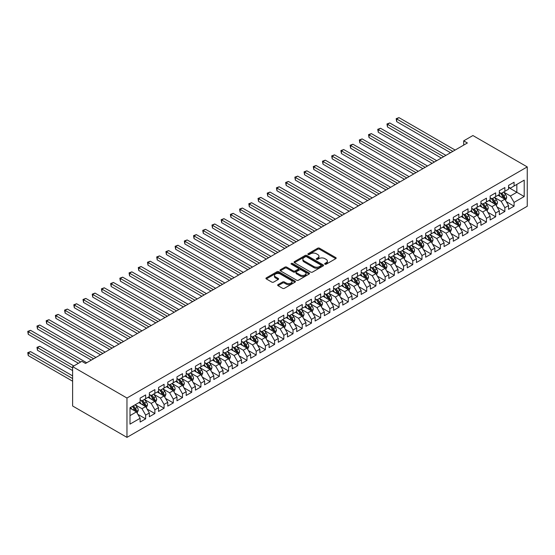 <?xml version="1.0" encoding="UTF-8"?>
<svg xmlns="http://www.w3.org/2000/svg" width="555" height="555" viewBox="0 0 555 555"><rect width="100%" height="100%" fill="white"/><g stroke="black" fill="none" stroke-linecap="round" stroke-linejoin="round"><path stroke-width="0.83" d="M324.925 264.187A0.895 0.513 0 0 0 326.187 264.187L335.796 258.644A1.276 0.735 0 0 0 336.17 258.117A1.276 0.735 0 0 0 335.796 257.596L319.52 248.203A1.276 0.735 0 0 0 317.71 248.203L308.108 253.746A0.895 0.513 0 0 0 307.845 254.114A0.895 0.513 0 0 0 308.108 254.481A0.895 0.513 0 0 0 309.371 254.481L310.613 253.76A4.093 2.359 0 0 1 316.399 253.76L317.758 254.544A4.093 2.359 0 0 1 318.958 256.216A4.093 2.359 0 0 1 317.758 257.881L316.517 258.602A0.895 0.513 0 0 0 316.253 258.97A0.895 0.513 0 0 0 316.517 259.331A0.895 0.513 0 0 0 317.779 259.331L319.021 258.616A4.093 2.359 0 0 1 324.807 258.616L326.167 259.4A4.093 2.359 0 0 1 327.367 261.065A4.093 2.359 0 0 1 326.167 262.737L324.925 263.458A0.895 0.513 0 0 0 324.661 263.819A0.895 0.513 0 0 0 324.925 264.187L324.925 263.458M278.027 284.632A1.276 0.735 0 0 0 277.653 285.159A1.276 0.735 0 0 0 278.027 285.679L282.592 288.316A1.276 0.735 0 0 0 284.396 288.316L295.066 282.155A1.276 0.735 0 0 0 295.44 281.635A1.276 0.735 0 0 0 295.066 281.114L278.79 271.714A1.276 0.735 0 0 0 276.987 271.714L266.317 277.875A1.276 0.735 0 0 0 265.942 278.395A1.276 0.735 0 0 0 266.317 278.922L271.832 282.1A1.276 0.735 0 0 0 273.643 282.1L278.208 279.47A1.276 0.735 0 0 0 278.582 278.943A1.276 0.735 0 0 0 278.208 278.423L275.467 276.841A3.42 1.977 0 0 1 274.468 275.447A3.42 1.977 0 0 1 276.577 273.622A3.42 1.977 0 0 1 280.31 274.052L291.021 280.233A3.42 1.977 0 0 1 292.02 281.635A3.42 1.977 0 0 1 289.911 283.459A3.42 1.977 0 0 1 286.186 283.029L284.396 281.995A1.276 0.735 0 0 0 282.592 281.995L278.027 284.632L278.027 285.679M72.622 366.64L126.963 398.018L126.963 437.368L72.622 405.989L72.622 366.64L81.835 361.326L85.519 363.449L467.379 142.982L463.696 140.859L463.696 145.112M463.696 140.859L472.909 135.538L527.25 166.909L126.963 398.018M310.703 272.082A1.276 0.735 0 0 0 312.514 272.082L323.183 265.921A1.276 0.735 0 0 0 323.558 265.401A1.276 0.735 0 0 0 323.183 264.881L306.908 255.48A1.276 0.735 0 0 0 305.104 255.48L294.434 261.641A1.276 0.735 0 0 0 294.06 262.161A1.276 0.735 0 0 0 294.434 262.688L310.703 272.082M291.673 264.381A0.895 0.513 0 0 1 292.582 264.506L292.582 263.445L309.121 272.998A1.276 0.735 0 0 1 309.496 273.518A1.276 0.735 0 0 1 309.121 274.038L298.458 280.199A1.276 0.735 0 0 1 296.647 280.199L280.372 270.805L284.944 268.183L284.944 267.122L280.372 269.758A1.276 0.735 0 0 0 279.998 270.278A1.276 0.735 0 0 0 280.372 270.805L280.372 269.758M284.944 268.183A1.276 0.735 0 0 1 286.748 268.183L286.748 267.122A1.276 0.735 0 0 0 284.944 267.122M286.748 267.122L293.345 270.93A1.276 0.735 0 0 0 295.156 270.93L298.188 269.182A1.276 0.735 0 0 0 298.562 268.662A1.276 0.735 0 0 0 298.188 268.141L291.313 264.173A0.895 0.513 0 0 1 291.049 263.805A0.895 0.513 0 0 1 291.604 263.334A0.895 0.513 0 0 1 292.582 263.445M126.963 437.368L527.25 206.266L527.25 166.909M508.553 187.493L516.844 192.28L516.844 184.406L524.211 180.153L514.076 186.001L514.076 182.227L508.553 185.419L508.553 189.193L504.87 191.322L504.87 187.541L499.34 190.733L499.34 194.514L495.657 196.636L495.657 192.862L490.134 196.054L490.134 199.828L486.451 201.958L486.451 198.177L480.921 201.368L480.921 205.149L477.238 207.272L477.238 203.498L471.708 206.689L471.708 210.463L468.025 212.593L468.025 208.812L462.502 212.003L462.502 215.784L458.818 217.907L458.818 214.133L453.289 217.324L453.289 221.098L449.606 223.228L449.606 219.447L444.083 222.638L444.083 226.419L440.392 228.542L440.392 224.768L434.87 227.959L434.87 231.733L431.186 233.863L431.186 230.082L425.657 233.273L425.657 237.054L421.973 239.177L421.973 235.403L416.451 238.595L416.451 242.369L412.767 244.498L412.767 240.717L407.238 243.909L407.238 247.69L403.554 249.812L403.554 246.038L398.025 249.23L398.025 253.004L394.341 255.133L394.341 251.353L388.819 254.544L388.819 258.325L385.135 260.448L385.135 256.674L379.606 259.865L379.606 263.639L375.922 265.769L375.922 261.988L370.393 265.179L370.393 268.96L366.709 271.083L366.709 267.309L361.187 270.5L361.187 274.274L357.503 276.404L357.503 272.623L351.974 275.814L351.974 279.595L348.29 281.718L348.29 277.944L342.768 281.135L342.768 284.909L339.084 287.039L339.084 283.258L333.555 286.449L333.555 290.23L329.871 292.353L329.871 288.579L324.342 291.77L324.342 295.544L320.658 297.674L320.658 293.893L315.136 297.085L315.136 300.865L311.452 302.988L311.452 299.214L305.923 302.406L305.923 306.18L302.239 308.309L302.239 304.528L296.71 307.72L296.71 311.501L293.026 313.624L293.026 309.85L287.504 313.041L287.504 316.815L283.82 318.945L283.82 315.164L278.291 318.355L278.291 322.136L274.607 324.259L274.607 320.485L269.085 323.676L269.085 327.45L265.394 329.58L265.394 325.799L259.872 328.99L259.872 332.771L256.188 334.894L256.188 331.12L250.659 334.311L250.659 338.085L246.975 340.215L246.975 336.434L241.453 339.625L241.453 343.406L237.769 345.529L237.769 341.755L232.24 344.946L232.24 348.72L228.556 350.85L228.556 347.069L223.027 350.26L223.027 354.041L219.343 356.164L219.343 352.39L213.821 355.582L213.821 359.356L210.137 361.485L210.137 357.704L204.608 360.896L204.608 364.677L200.924 366.8L200.924 363.025L195.402 366.217L195.402 369.991L191.711 372.121L191.711 368.34L186.189 371.531L186.189 375.312L182.505 377.435L182.505 373.661L176.976 376.852L176.976 380.626L173.292 382.756L173.292 378.975L167.77 382.166L167.77 385.947L164.086 388.07L164.086 384.296L158.557 387.487L158.557 391.261L154.873 393.391L154.873 389.61L149.344 392.801L149.344 396.582L145.66 398.705L145.66 394.931L140.137 398.122L140.137 401.896L130.002 407.745L130.002 424.124L140.137 418.276L136.454 411.893L130.002 408.175M524.211 180.153L524.211 196.532L514.076 202.381L510.392 195.998L503.718 192.148M506.299 201.666L514.076 206.155L514.076 202.381M514.076 206.155L508.553 209.346L508.553 205.572L504.87 207.702L501.186 201.319L494.505 197.462M497.086 206.98L504.87 211.476L504.87 207.702M504.87 211.476L499.34 214.667L499.34 210.886L495.657 213.016L491.973 206.633L485.299 202.783M487.873 212.301L495.657 216.79L495.657 213.016M495.657 216.79L490.134 219.981L490.134 216.207L486.451 218.337L482.767 211.954L476.086 208.097M478.667 217.615L486.451 222.111L486.451 218.337M486.451 222.111L480.921 225.302L480.921 221.521L477.238 223.651L473.554 217.269L466.873 213.418M469.454 222.937L477.238 227.425L477.238 223.651M477.238 227.425L471.708 230.616L471.708 226.842L468.025 228.972L464.341 222.59L457.667 218.732M460.248 228.251L468.025 232.746L468.025 228.972M468.025 232.746L462.502 235.937L462.502 232.156L458.818 234.286L455.135 227.904L448.454 224.053M451.035 233.572L458.818 238.06L458.818 234.286M458.818 238.06L453.289 241.252L453.289 237.478L449.606 239.607L445.922 233.225L439.241 229.368M441.822 238.886L449.606 243.381L449.606 239.607M449.606 243.381L444.083 246.573L444.083 242.792L440.392 244.922L436.709 238.539L430.035 234.689M432.616 244.207L440.392 248.696L440.392 244.922M440.392 248.696L434.87 251.887L434.87 248.113L431.186 250.243L427.503 243.86L420.822 240.003M423.403 249.521L431.186 254.017L431.186 250.243M431.186 254.017L425.657 257.208L425.657 253.427L421.973 255.557L418.29 249.174L411.616 245.324M414.19 254.842L421.973 259.331L421.973 255.557M421.973 259.331L416.451 262.522L416.451 258.748L412.767 260.878L409.084 254.495L402.403 250.638M404.983 260.156L412.767 264.652L412.767 260.878M412.767 264.652L407.238 267.843L407.238 264.062L403.554 266.192L399.871 259.809L393.19 255.959M395.771 265.477L403.554 269.966L403.554 266.192M403.554 269.966L398.025 273.157L398.025 269.383L394.341 271.513L390.658 265.13L383.984 261.273M386.558 270.791L394.341 275.287L394.341 271.513M394.341 275.287L388.819 278.478L388.819 274.697L385.135 276.827L381.452 270.445L374.771 266.594M377.351 276.113L385.135 280.601L385.135 276.827M385.135 280.601L379.606 283.792L379.606 280.018L375.922 282.148L372.238 275.766L365.558 271.908M368.138 281.427L375.922 285.922L375.922 282.148M375.922 285.922L370.393 289.113L370.393 285.332L366.709 287.462L363.025 281.08L356.352 277.229M358.932 286.748L366.709 291.236L366.709 287.462M366.709 291.236L361.187 294.427L361.187 290.653L357.503 292.783L353.819 286.401L347.139 282.544M349.719 292.062L357.503 296.557L357.503 292.783M357.503 296.557L351.974 299.749L351.974 295.968L348.29 298.097L344.606 291.715L337.933 287.865M340.506 297.383L348.29 301.871L348.29 298.097M348.29 301.871L342.768 305.063L342.768 301.289L339.084 303.418L335.393 297.036L328.72 293.179M331.3 302.697L339.084 307.192L339.084 303.418M339.084 307.192L333.555 310.384L333.555 306.603L329.871 308.733L326.187 302.35L319.507 298.5M322.087 308.018L329.871 312.507L329.871 308.733M329.871 312.507L324.342 315.698L324.342 311.924L320.658 314.054L316.974 307.671L310.3 303.814M312.874 313.332L320.658 317.828L320.658 314.054M320.658 317.828L315.136 321.019L315.136 317.238L311.452 319.368L307.768 312.985L301.087 309.135M303.668 318.653L311.452 323.142L311.452 319.368M311.452 323.142L305.923 326.333L305.923 322.559L302.239 324.689L298.555 318.306L291.875 314.449M294.455 323.967L302.239 328.463L302.239 324.689M302.239 328.463L296.71 331.654L296.71 327.873L293.026 330.003L289.342 323.62L282.668 319.77M285.249 329.288L293.026 333.777L293.026 330.003M293.026 333.777L287.504 336.968L287.504 333.194L283.82 335.324L280.136 328.942L273.455 325.084M276.036 334.603L283.82 339.098L283.82 335.324M283.82 339.098L278.291 342.289L278.291 338.508L274.607 340.638L270.923 334.256L264.249 330.405M266.823 339.924L274.607 344.412L274.607 340.638M274.607 344.412L269.085 347.603L269.085 343.829L265.394 345.959L261.71 339.577L255.036 335.719M257.617 345.238L265.394 349.733L265.394 345.959M265.394 349.733L259.872 352.925L259.872 349.144L256.188 351.273L252.504 344.891L245.823 341.041M248.404 350.559L256.188 355.047L256.188 351.273M256.188 355.047L250.659 358.239L250.659 354.465L246.975 356.594L243.291 350.212L236.617 346.355M239.191 355.873L246.975 360.368L246.975 356.594M246.975 360.368L241.453 363.56L241.453 359.779L237.769 361.909L234.085 355.526L227.404 351.676M229.985 361.194L237.769 365.683L237.769 361.909M237.769 365.683L232.24 368.874L232.24 365.1L228.556 367.23L224.872 360.847L218.191 356.99M220.772 366.508L228.556 371.004L228.556 367.23M228.556 371.004L223.027 374.195L223.027 370.414L219.343 372.544L215.659 366.161L208.985 362.311M211.566 371.829L219.343 376.318L219.343 372.544M219.343 376.318L213.821 379.509L213.821 375.735L210.137 377.865L206.453 371.482L199.772 367.625M202.353 377.143L210.137 381.639L210.137 377.865M210.137 381.639L204.608 384.83L204.608 381.049L200.924 383.179L197.24 376.796L190.559 372.946M193.14 382.464L200.924 386.953L200.924 383.179M200.924 386.953L195.402 390.144L195.402 386.37L191.711 388.5L188.027 382.117L181.353 378.26M183.934 387.779L191.711 392.274L191.711 388.5M191.711 392.274L186.189 395.465L186.189 391.684L182.505 393.814L178.821 387.432L172.14 383.581M174.721 393.1L182.505 397.588L182.505 393.814M182.505 397.588L176.976 400.779L176.976 397.005L173.292 399.135L169.608 392.753L162.934 388.895M165.508 398.414L173.292 402.909L173.292 399.135M173.292 402.909L167.77 406.1L167.77 402.319L164.086 404.449L160.402 398.067L153.721 394.216M156.302 403.735L164.086 408.223L164.086 404.449M164.086 408.223L158.557 411.415L158.557 407.641L154.873 409.77L151.189 403.388L144.508 399.531M147.089 409.049L154.873 413.544L154.873 409.77M154.873 413.544L149.344 416.736L149.344 412.955L145.66 415.085L141.976 408.702L135.302 404.852M137.876 414.37L145.66 418.858L145.66 415.085M145.66 418.858L140.137 422.05L140.137 418.276M140.137 399.767L141.976 400.835L145.66 398.705M130.002 415.619L136.454 411.893M149.344 394.452L151.189 395.514L154.873 393.391M141.976 408.702L145.66 406.579L138.847 402.639M149.344 412.955L145.66 406.579M158.557 389.131L160.402 390.2L164.086 388.07M151.189 403.388L154.873 401.258L148.053 397.325M158.557 407.641L154.873 401.258M167.77 383.817L169.608 384.879L173.292 382.756M160.402 398.067L164.086 395.944L157.266 392.003M167.77 402.319L164.086 395.944M176.976 378.496L178.821 379.565L182.505 377.435M169.608 392.753L173.292 390.623L166.479 386.689M176.976 397.005L173.292 390.623M186.189 373.182L188.027 374.243L191.711 372.121M178.821 387.432L182.505 385.309L175.685 381.368M186.189 391.684L182.505 385.309M195.402 367.861L197.24 368.929L200.924 366.8M188.027 382.117L191.711 379.988L184.898 376.054M195.402 386.37L191.711 379.988M204.608 362.547L206.453 363.608L210.137 361.485M197.24 376.796L200.924 374.674L194.111 370.733M204.608 381.049L200.924 374.674M213.821 357.226L215.659 358.294L219.343 356.164M206.453 371.482L210.137 369.352L203.317 365.419M213.821 375.735L210.137 369.352M223.027 351.912L224.872 352.973L228.556 350.85M215.659 366.161L219.343 364.038L212.53 360.098M223.027 370.414L219.343 364.038M232.24 346.591L234.085 347.659L237.769 345.529M224.872 360.847L228.556 358.717L221.743 354.784M232.24 365.1L228.556 358.717M241.453 341.276L243.291 342.338L246.975 340.215M234.085 355.526L237.769 353.403L230.949 349.463M241.453 359.779L237.769 353.403M250.659 335.955L252.504 337.024L256.188 334.894M243.291 350.212L246.975 348.082L240.162 344.149M250.659 354.465L246.975 348.082M259.872 330.641L261.71 331.703L265.394 329.58M252.504 344.891L256.188 342.768L249.368 338.827M259.872 349.144L256.188 342.768M269.085 325.327L270.923 326.389L274.607 324.259M261.71 339.577L265.394 337.447L258.581 333.513M269.085 343.829L265.394 337.447M278.291 320.006L280.136 321.067L283.82 318.945M270.923 334.256L274.607 332.133L267.794 328.192M278.291 338.508L274.607 332.133M287.504 314.692L289.342 315.753L293.026 313.624M280.136 328.942L283.82 326.812L277 322.878M287.504 333.194L283.82 326.812M296.71 309.371L298.555 310.432L302.239 308.309M289.342 323.62L293.026 321.498L286.214 317.557M296.71 327.873L293.026 321.498M305.923 304.057L307.768 305.118L311.452 302.988M298.555 318.306L302.239 316.177L295.426 312.243M305.923 322.559L302.239 316.177M315.136 298.736L316.974 299.797L320.658 297.674M307.768 312.985L311.452 310.862L304.633 306.922M315.136 317.238L311.452 310.862M324.342 293.422L326.187 294.483L329.871 292.353M316.974 307.671L320.658 305.541L313.846 301.608M324.342 311.924L320.658 305.541M333.555 288.1L335.393 289.162L339.084 287.039M326.187 302.35L329.871 300.227L323.052 296.287M333.555 306.603L329.871 300.227M342.768 282.786L344.606 283.848L348.29 281.718M335.393 297.036L339.084 294.906L332.265 290.973M342.768 301.289L339.084 294.906M351.974 277.465L353.819 278.527L357.503 276.404M344.606 291.715L348.29 289.592L341.478 285.652M351.974 295.968L348.29 289.592M361.187 272.151L363.025 273.213L366.709 271.083M353.819 286.401L357.503 284.271L350.684 280.337M361.187 290.653L357.503 284.271M370.393 266.83L372.238 267.892L375.922 265.769M363.025 281.08L366.709 278.957L359.897 275.016M370.393 285.332L366.709 278.957M379.606 261.516L381.452 262.577L385.135 260.448M372.238 275.766L375.922 273.636L369.11 269.702M379.606 280.018L375.922 273.636M388.819 256.195L390.658 257.256L394.341 255.133M381.452 270.445L385.135 268.322L378.316 264.381M388.819 274.697L385.135 268.322M398.025 250.881L399.871 251.942L403.554 249.812M390.658 265.13L394.341 263.001L387.529 259.067M398.025 269.383L394.341 263.001M407.238 245.56L409.084 246.621L412.767 244.498M399.871 259.809L403.554 257.686L396.735 253.746M407.238 264.062L403.554 257.686M416.451 240.246L418.29 241.307L421.973 239.177M409.084 254.495L412.767 252.365L405.948 248.432M416.451 258.748L412.767 252.365M425.657 234.925L427.503 235.986L431.186 233.863M418.29 249.174L421.973 247.051L415.161 243.111M425.657 253.427L421.973 247.051M434.87 229.61L436.709 230.672L440.392 228.542M427.503 243.86L431.186 241.73L424.367 237.797M434.87 248.113L431.186 241.73M444.083 224.289L445.922 225.351L449.606 223.228M436.709 238.539L440.392 236.416L433.58 232.476M444.083 242.792L440.392 236.416M453.289 218.975L455.135 220.037L458.818 217.907M445.922 233.225L449.606 231.095L442.793 227.161M453.289 237.478L449.606 231.095M462.502 213.654L464.341 214.716L468.025 212.593M455.135 227.904L458.818 225.781L451.999 221.84M462.502 232.156L458.818 225.781M471.708 208.34L473.554 209.401L477.238 207.272M464.341 222.59L468.025 220.46L461.212 216.526M471.708 226.842L468.025 220.46M480.921 203.019L482.767 204.08L486.451 201.958M473.554 217.269L477.238 215.146L470.425 211.205M480.921 221.521L477.238 215.146M490.134 197.705L491.973 198.766L495.657 196.636M482.767 211.954L486.451 209.825L479.631 205.891M490.134 216.207L486.451 209.825M499.34 192.384L501.186 193.445L504.87 191.322M491.973 206.633L495.657 204.511L488.844 200.57M499.34 210.886L495.657 204.511M508.553 187.07L510.392 188.131L514.076 186.001M501.186 201.319L504.87 199.19L498.05 195.256M508.553 205.572L504.87 199.19M510.392 195.998L516.844 192.28L524.211 196.532M325.279 264.312L326.167 263.798A4.093 2.359 0 0 0 327.367 262.133L327.367 261.065M318.958 256.216L318.958 257.277A4.093 2.359 0 0 1 317.758 258.949L316.87 259.456M335.775 258.651L319.52 249.264A1.276 0.735 0 0 0 317.71 249.264L308.462 254.606M323.163 265.935L306.908 256.549A1.276 0.735 0 0 0 305.104 256.549L294.448 262.695M320.922 265.769A0.895 0.513 0 0 0 321.185 265.401A0.895 0.513 0 0 0 320.922 265.033L306.637 256.785A0.895 0.513 0 0 0 305.375 256.785L304.064 257.548A4.093 2.359 0 0 0 302.863 259.213A4.093 2.359 0 0 0 304.064 260.885L313.825 266.525A4.093 2.359 0 0 0 319.611 266.525L320.922 265.769L320.922 266.83A0.895 0.513 0 0 0 321.185 266.462L321.185 265.401M302.863 259.213L302.863 260.281A4.093 2.359 0 0 0 304.064 261.946L304.064 260.885M320.922 266.83L319.611 267.586A4.093 2.359 0 0 1 313.825 267.586L304.064 261.946M286.748 268.183L293.345 271.999A1.276 0.735 0 0 0 295.156 271.999L298.188 270.25A1.276 0.735 0 0 0 298.562 269.723L298.562 268.662M292.582 264.506L309.107 274.045M300.2 274.885A3.42 1.977 0 0 0 303.925 275.315A3.42 1.977 0 0 0 306.034 273.49A3.42 1.977 0 0 0 305.035 272.096L301.261 269.917A1.276 0.735 0 0 0 299.45 269.917L296.425 271.666A1.276 0.735 0 0 0 296.051 272.186A1.276 0.735 0 0 0 296.425 272.706L300.2 274.885L300.2 275.953A3.42 1.977 0 0 0 303.925 276.376A3.42 1.977 0 0 0 306.034 274.552L306.034 273.49M296.051 272.186L296.051 273.247A1.276 0.735 0 0 0 296.425 273.768L296.425 272.706M300.2 275.953L296.425 273.768M292.02 281.635L292.02 282.696A3.42 1.977 0 0 1 289.911 284.521A3.42 1.977 0 0 1 286.186 284.091L284.396 283.064A1.276 0.735 0 0 0 282.592 283.064L278.041 285.686M274.468 275.447L274.468 276.508A3.42 1.977 0 0 0 275.467 277.909L275.467 276.841M278.208 278.423L278.208 279.47L275.467 277.909M295.066 281.114L295.066 282.155L278.79 272.782A1.276 0.735 0 0 0 276.987 272.782L266.331 278.929L266.317 277.875M505.55 200.369L506.694 197.587A3.455 1.991 -120 0 0 505.591 194.645L503.635 192.03M500.513 196.678L499.028 194.694M396.672 142.892L432.109 163.35L378.253 132.256L378.253 129.599L380.557 128.267L436.709 160.693M500.159 192.856L502.733 196.297A3.455 1.991 60 0 1 503.725 198.371C504.245 199.065 504.613 198.85 504.828 197.733A3.455 1.991 -120 0 0 503.843 195.658L501.887 193.043M500.77 193.209L503.184 196.435A1.755 1.013 60 0 1 503.503 196.97L504.828 197.733M452.831 151.383L396.672 118.964L398.976 117.632L455.135 150.058M450.528 152.715L396.672 121.621L396.672 118.964L396.166 118.673L398.976 117.632M396.672 121.621L396.166 118.673M496.337 205.69L497.481 202.901A3.455 1.991 -120 0 0 496.378 199.96L494.422 197.351M491.307 201.992L489.815 200.008M387.466 148.213L422.896 168.665L369.04 137.578L369.04 134.914L371.344 133.589L427.503 166.007M490.946 198.177L493.527 201.611A3.455 1.991 60 0 1 494.512 203.685C495.032 204.379 495.4 204.171 495.615 203.047A3.455 1.991 -120 0 0 494.63 200.972L492.673 198.364M491.557 198.524L493.971 201.749A1.755 1.013 60 0 1 494.29 202.284L495.615 203.047M487.13 211.004L488.268 208.222A3.455 1.991 -120 0 0 487.172 205.281L485.216 202.665M482.094 207.313L480.609 205.329M378.253 153.527L413.683 173.986L359.834 142.892L359.834 140.235L362.137 138.903L418.29 171.328M481.74 203.491L484.314 206.932A3.455 1.991 60 0 1 485.299 209.006C485.819 209.7 486.187 209.485 486.409 208.368A3.455 1.991 -120 0 0 485.417 206.293L483.46 203.678M482.344 203.845L484.765 207.071A1.755 1.013 60 0 1 485.084 207.605L486.409 208.368M443.618 156.704L387.466 124.278L389.763 122.953L445.922 155.372M441.315 158.029L387.466 126.942L387.466 124.278L386.96 123.987L389.763 122.953M387.466 126.942L386.96 123.987M434.405 162.018L377.747 129.308L380.557 128.267M378.253 132.256L377.747 129.308M477.917 216.325L479.062 213.536A3.455 1.991 -120 0 0 477.959 210.595L476.003 207.986M472.888 212.627L471.396 210.643M369.04 158.848L404.477 179.3L350.621 148.213L350.621 145.549L352.925 144.224L409.084 176.643M472.527 208.812L475.101 212.246A3.455 1.991 60 0 1 476.093 214.32C476.613 215.014 476.981 214.806 477.196 213.682A3.455 1.991 -120 0 0 476.211 211.608L474.254 208.999M473.137 209.159L475.552 212.385A1.755 1.013 60 0 1 475.871 212.919L477.196 213.682M468.711 221.639L469.849 218.857A3.455 1.991 -120 0 0 468.746 215.916L466.79 213.3M463.675 217.949L462.19 215.964M359.834 164.162L395.264 184.621L341.408 153.527L341.408 150.87L343.712 149.538L399.871 181.964M463.321 214.126L465.895 217.567A3.455 1.991 60 0 1 466.88 219.641C467.4 220.335 467.768 220.12 467.99 219.003A3.455 1.991 -120 0 0 466.998 216.929L465.041 214.313M463.925 214.48L466.339 217.706A1.755 1.013 60 0 1 466.665 218.24L467.99 219.003M425.199 167.339L368.534 134.622L371.344 133.589M369.04 137.578L368.534 134.622M415.986 172.654L359.328 139.943L362.137 138.903M359.834 142.892L359.328 139.943M459.498 226.96L460.643 224.171A3.455 1.991 -120 0 0 459.54 221.23L457.584 218.621M454.462 223.263L452.977 221.278M350.621 169.483L386.051 189.935L332.202 158.848L332.202 156.184L334.505 154.859L390.658 187.278M454.108 219.447L456.682 222.881A3.455 1.991 60 0 1 457.674 224.955C458.187 225.649 458.555 225.441 458.777 224.317A3.455 1.991 -120 0 0 457.792 222.243L455.828 219.634M454.712 219.794L457.133 223.02A1.755 1.013 60 0 1 457.452 223.554L458.777 224.317M406.78 177.975L350.115 145.257L352.925 144.224M350.621 148.213L350.115 145.257M450.285 232.274L451.43 229.493A3.455 1.991 -120 0 0 450.327 226.551L448.371 223.936M445.256 228.584L443.764 226.6M341.408 174.797L376.845 195.256L322.989 164.162L322.989 161.505L325.292 160.173L381.452 192.599M444.895 224.761L447.476 228.202A3.455 1.991 60 0 1 448.461 230.276C448.981 230.97 449.349 230.755 449.564 229.638A3.455 1.991 -120 0 0 448.579 227.564L446.622 224.948M445.505 225.115L447.92 228.341A1.755 1.013 60 0 1 448.239 228.875L449.564 229.638M397.567 183.289L340.902 150.578L343.712 149.538M341.408 153.527L340.902 150.578M441.079 237.596L442.217 234.807A3.455 1.991 -120 0 0 441.114 231.865L439.158 229.257M436.043 233.898L434.558 231.914M332.202 180.118L367.632 200.57L313.783 169.483L313.783 166.819L316.079 165.494L372.238 197.913M435.689 230.082L438.263 233.516A3.455 1.991 60 0 1 439.248 235.591C439.768 236.284 440.136 236.076 440.358 234.952A3.455 1.991 -120 0 0 439.366 232.878L437.409 230.269M436.292 230.429L438.714 233.655A1.755 1.013 60 0 1 439.033 234.189L440.358 234.952M388.354 188.61L331.696 155.893L334.505 154.859M332.202 158.848L331.696 155.893M431.866 242.91L433.011 240.128A3.455 1.991 -120 0 0 431.908 237.186L429.952 234.571M426.83 239.219L425.345 237.235M322.989 185.432L358.419 205.891L304.57 174.797L304.57 172.14L306.873 170.808L363.025 203.234M426.476 235.396L429.05 238.837A3.455 1.991 60 0 1 430.042 240.912C430.555 241.605 430.93 241.39 431.145 240.273A3.455 1.991 -120 0 0 430.16 238.199L428.203 235.584M427.086 235.75L429.501 238.976A1.755 1.013 60 0 1 429.82 239.51L431.145 240.273M379.148 193.924L322.483 161.214L325.292 160.173M322.989 164.162L322.483 161.214M422.653 248.231L423.798 245.442A3.455 1.991 -120 0 0 422.695 242.5L420.739 239.892M417.624 244.533L416.132 242.549M313.783 190.753L349.213 211.205L295.357 180.118L295.357 177.454L297.66 176.129L353.819 208.548M417.263 240.717L419.844 244.151A3.455 1.991 60 0 1 420.829 246.226C421.349 246.919 421.717 246.711 421.932 245.588A3.455 1.991 -120 0 0 420.947 243.513L418.99 240.905M417.873 241.064L420.288 244.29A1.755 1.013 60 0 1 420.607 244.824L421.932 245.588M369.935 199.245L313.277 166.528L316.079 165.494M313.783 169.483L313.277 166.528M413.447 253.545L414.585 250.763A3.455 1.991 -120 0 0 413.489 247.821L411.533 245.206M408.411 249.854L406.926 247.87M304.57 196.068L340 216.526L286.151 185.432L286.151 182.775L288.454 181.443L344.606 213.869M408.057 246.031L410.631 249.472A3.455 1.991 60 0 1 411.616 251.547C412.136 252.241 412.504 252.025 412.726 250.909A3.455 1.991 -120 0 0 411.734 248.834L409.777 246.219M408.66 246.385L411.082 249.611A1.755 1.013 60 0 1 411.401 250.145L412.726 250.909M360.722 204.559L304.064 171.849L306.873 170.808M304.57 174.797L304.064 171.849M404.234 258.866L405.379 256.077A3.455 1.991 -120 0 0 404.276 253.135L402.319 250.527M399.205 255.168L397.713 253.184M295.357 201.389L330.794 221.84L276.938 190.753L276.938 188.089L279.241 186.764L335.393 219.183M398.844 251.353L401.418 254.787A3.455 1.991 60 0 1 402.41 256.861C402.93 257.555 403.298 257.347 403.513 256.223A3.455 1.991 -120 0 0 402.528 254.148L400.571 251.54M399.454 251.699L401.869 254.925A1.755 1.013 60 0 1 402.188 255.46L403.513 256.223M351.516 209.88L294.851 177.163L297.66 176.129M295.357 180.118L294.851 177.163M395.028 264.18L396.166 261.398A3.455 1.991 -120 0 0 395.063 258.457L393.106 255.841M389.992 260.489L388.5 258.505M286.151 206.703L321.581 227.161L267.725 196.068L267.725 193.411L270.028 192.079L326.187 224.504M389.638 256.667L392.212 260.108A3.455 1.991 60 0 1 393.197 262.182C393.717 262.876 394.085 262.661 394.307 261.544A3.455 1.991 -120 0 0 393.315 259.469L391.358 256.854M390.241 257.021L392.656 260.246A1.755 1.013 60 0 1 392.975 260.781L394.307 261.544M342.303 215.194L285.645 182.484L288.454 181.443M286.151 185.432L285.645 182.484M385.815 269.501L386.953 266.712A3.455 1.991 -120 0 0 385.857 263.771L383.9 261.162M380.779 265.803L379.294 263.819M276.938 212.024L312.368 232.476L258.519 201.389L258.519 198.725L260.822 197.4L316.974 229.819M380.425 261.988L382.999 265.422A3.455 1.991 60 0 1 383.991 267.496C384.504 268.19 384.872 267.982 385.094 266.858A3.455 1.991 -120 0 0 384.102 264.784L382.145 262.175M381.028 262.335L383.45 265.561A1.755 1.013 60 0 1 383.769 266.095L385.094 266.858M333.097 220.515L276.432 187.798L279.241 186.764M276.938 190.753L276.432 187.798M376.602 274.815L377.747 272.033A3.455 1.991 -120 0 0 376.644 269.092L374.687 266.476M371.572 271.124L370.081 269.14M267.725 217.338L303.162 237.797L249.306 206.703L249.306 204.046L251.609 202.714L307.768 235.14M371.212 267.302L373.792 270.743A3.455 1.991 60 0 1 374.778 272.817C375.298 273.511 375.666 273.296 375.881 272.179A3.455 1.991 -120 0 0 374.896 270.105L372.939 267.489M371.822 267.656L374.237 270.882A1.755 1.013 60 0 1 374.556 271.416L375.881 272.179M323.884 225.829L267.219 193.119L270.028 192.079M267.725 196.068L267.219 193.119M367.396 280.136L368.534 277.347A3.455 1.991 -120 0 0 367.431 274.406L365.474 271.797M362.36 276.439L360.875 274.454M258.519 222.659L293.949 243.111L240.093 212.024L240.093 209.36L242.396 208.035L298.555 240.454M362.006 272.623L364.579 276.057A3.455 1.991 60 0 1 365.565 278.131C366.085 278.825 366.453 278.617 366.675 277.493A3.455 1.991 -120 0 0 365.683 275.419L363.726 272.81M362.609 272.97L365.03 276.196A1.755 1.013 60 0 1 365.35 276.73L366.675 277.493M314.671 231.151L258.013 198.433L260.822 197.4M258.519 201.389L258.013 198.433M358.183 285.45L359.328 282.668A3.455 1.991 -120 0 0 358.225 279.727L356.268 277.111M353.147 281.76L351.662 279.775M249.306 227.973L284.736 248.432L230.887 217.338L230.887 214.681L233.19 213.349L289.342 245.775M352.793 277.937L355.366 281.378A3.455 1.991 60 0 1 356.359 283.452C356.872 284.146 357.247 283.931 357.462 282.814A3.455 1.991 -120 0 0 356.476 280.74L354.52 278.124M353.403 278.291L355.817 281.517A1.755 1.013 60 0 1 356.137 282.051L357.462 282.814M305.465 236.465L248.8 203.754L251.609 202.714M249.306 206.703L248.8 203.754M348.97 290.771L350.115 287.983A3.455 1.991 -120 0 0 349.012 285.041L347.055 282.433M343.94 287.074L342.449 285.09M240.093 233.294L275.53 253.746L221.674 222.659L221.674 219.995L223.977 218.67L280.136 251.089M343.58 283.258L346.16 286.692A3.455 1.991 60 0 1 347.146 288.767C347.666 289.46 348.034 289.252 348.249 288.128A3.455 1.991 -120 0 0 347.263 286.054L345.307 283.445M344.19 283.605L346.604 286.831A1.755 1.013 60 0 1 346.924 287.365L348.249 288.128M296.252 241.786L239.587 209.069L242.396 208.035M240.093 212.024L239.587 209.069M339.764 296.086L340.902 293.304A3.455 1.991 -120 0 0 339.806 290.362L337.849 287.747M334.727 292.395L333.243 290.411M230.887 238.608L266.317 259.067L212.468 227.973L212.468 225.316L214.771 223.984L270.923 256.41M334.374 288.572L336.947 292.013A3.455 1.991 60 0 1 337.933 294.088C338.453 294.781 338.821 294.566 339.043 293.449A3.455 1.991 -120 0 0 338.05 291.375L336.094 288.76M334.977 288.926L337.398 292.152A1.755 1.013 60 0 1 337.717 292.686L339.043 293.449M287.039 247.1L230.38 214.39L233.19 213.349M230.887 217.338L230.38 214.39M330.551 301.407L331.696 298.618A3.455 1.991 -120 0 0 330.593 295.676L328.636 293.068M325.514 297.709L324.03 295.725M221.674 243.929L257.111 264.381L203.255 233.294L203.255 230.63L205.558 229.305L261.71 261.724M325.161 293.893L327.734 297.327A3.455 1.991 60 0 1 328.726 299.402C329.247 300.095 329.615 299.887 329.83 298.763A3.455 1.991 -120 0 0 328.844 296.689L326.888 294.081M325.771 294.24L328.185 297.466A1.755 1.013 60 0 1 328.504 298L329.83 298.763M277.833 252.421L221.167 219.704L223.977 218.67M221.674 222.659L221.167 219.704M321.345 306.721L322.483 303.939A3.455 1.991 -120 0 0 321.38 300.997L319.423 298.382M316.308 303.03L314.817 301.046M212.468 249.244L247.898 269.702L194.042 238.608L194.042 235.951L196.345 234.619L252.504 267.045M315.955 299.207L318.528 302.648A3.455 1.991 60 0 1 319.513 304.723C320.034 305.416 320.401 305.201 320.617 304.084A3.455 1.991 -120 0 0 319.631 302.01L317.675 299.395M316.558 299.561L318.972 302.787A1.755 1.013 60 0 1 319.291 303.321L320.617 304.084M268.62 257.735L211.961 225.025L214.771 223.984M212.468 227.973L211.961 225.025M312.132 312.042L313.27 309.253A3.455 1.991 -120 0 0 312.174 306.311L310.217 303.703M307.095 308.344L305.611 306.36M203.255 254.565L238.685 275.016L184.836 243.929L184.836 241.265L187.139 239.94L243.291 272.359M306.742 304.528L309.315 307.963A3.455 1.991 60 0 1 310.307 310.037C310.821 310.731 311.188 310.522 311.411 309.399A3.455 1.991 -120 0 0 310.418 307.324L308.462 304.716M307.345 304.875L309.766 308.101A1.755 1.013 60 0 1 310.085 308.635L311.411 309.399M259.414 263.056L202.748 230.339L205.558 229.305M203.255 233.294L202.748 230.339M302.919 317.356L304.064 314.574A3.455 1.991 -120 0 0 302.961 311.632L301.004 309.017M297.889 313.665L296.398 311.681M194.042 259.879L229.479 280.337L175.623 249.244L175.623 246.587L177.926 245.254L234.085 277.68M297.529 309.843L300.102 313.284A3.455 1.991 60 0 1 301.094 315.358C301.615 316.052 301.982 315.837 302.197 314.72A3.455 1.991 -120 0 0 301.212 312.645L299.256 310.03M298.139 310.196L300.553 313.422A1.755 1.013 60 0 1 300.872 313.957L302.197 314.72M250.201 268.37L193.535 235.66L196.345 234.619M194.042 238.608L193.535 235.66M293.713 322.677L294.851 319.888A3.455 1.991 -120 0 0 293.748 316.947L291.791 314.338M288.676 318.979L287.192 316.995M184.836 265.2L220.266 285.652L166.41 254.565L166.41 251.901L168.713 250.576L224.872 282.995M288.322 315.164L290.896 318.598A3.455 1.991 60 0 1 291.881 320.672C292.402 321.366 292.769 321.158 292.991 320.034A3.455 1.991 -120 0 0 291.999 317.959L290.043 315.351M288.926 315.511L291.34 318.736A1.755 1.013 60 0 1 291.666 319.271L292.991 320.034M240.988 273.691L184.329 240.974L187.139 239.94M184.836 243.929L184.329 240.974M284.5 327.991L285.645 325.209A3.455 1.991 -120 0 0 284.542 322.268L282.585 319.652M279.463 324.3L277.979 322.316M175.623 270.514L211.053 290.973L157.204 259.879L157.204 257.222L159.507 255.89L215.659 288.316M279.109 320.478L281.683 323.919A3.455 1.991 60 0 1 282.675 325.993C283.189 326.687 283.563 326.472 283.778 325.355A3.455 1.991 -120 0 0 282.793 323.281L280.837 320.665M279.72 320.832L282.134 324.058A1.755 1.013 60 0 1 282.453 324.592L283.778 325.355M231.782 279.005L175.116 246.295L177.926 245.254M175.623 249.244L175.116 246.295M275.287 333.312L276.432 330.523A3.455 1.991 -120 0 0 275.329 327.582L273.372 324.973M270.257 329.615L268.766 327.63M166.41 275.835L201.847 296.287L147.991 265.2L147.991 262.536L150.294 261.211L206.453 293.63M269.897 325.799L272.477 329.233A3.455 1.991 60 0 1 273.462 331.307C273.983 332.001 274.35 331.793 274.565 330.669A3.455 1.991 -120 0 0 273.58 328.595L271.624 325.986M270.507 326.146L272.921 329.372A1.755 1.013 60 0 1 273.24 329.906L274.565 330.669M222.569 284.326L165.903 251.609L168.713 250.576M166.41 254.565L165.903 251.609M266.081 338.626L267.219 335.844A3.455 1.991 -120 0 0 266.123 332.903L264.159 330.287M261.044 334.936L259.56 332.951M157.204 281.149L192.634 301.608L138.785 270.514L138.785 267.857L141.081 266.525L197.24 298.951M260.69 331.113L263.264 334.554A3.455 1.991 60 0 1 264.249 336.628C264.77 337.322 265.137 337.107 265.359 335.99A3.455 1.991 -120 0 0 264.367 333.916L262.411 331.3M261.294 331.467L263.715 334.693A1.755 1.013 60 0 1 264.034 335.227L265.359 335.99M213.356 289.641L156.697 256.93L159.507 255.89M157.204 259.879L156.697 256.93M256.868 343.947L258.013 341.159A3.455 1.991 -120 0 0 256.909 338.217L254.953 335.608M251.831 340.25L250.347 338.266M147.991 286.47L183.427 306.922L129.572 275.835L129.572 273.171L131.875 271.846L188.027 304.265M251.477 336.434L254.051 339.868A3.455 1.991 60 0 1 255.043 341.942C255.564 342.636 255.931 342.428 256.146 341.304A3.455 1.991 -120 0 0 255.161 339.23L253.205 336.621M252.088 336.781L254.502 340.007A1.755 1.013 60 0 1 254.821 340.541L256.146 341.304M204.15 294.962L147.484 262.244L150.294 261.211M147.991 265.2L147.484 262.244M247.655 349.262L248.8 346.48A3.455 1.991 -120 0 0 247.697 343.538L245.74 340.923M242.625 345.571L241.134 343.587M138.785 291.784L174.214 312.243L120.359 281.149L120.359 278.492L122.662 277.16L178.821 309.586M242.264 341.748L244.845 345.189A3.455 1.991 60 0 1 245.83 347.263C246.351 347.957 246.718 347.742 246.933 346.625A3.455 1.991 -120 0 0 245.948 344.551L243.992 341.935M242.875 342.102L245.289 345.328A1.755 1.013 60 0 1 245.608 345.862L246.933 346.625M194.937 300.276L138.278 267.565L141.081 266.525M138.785 270.514L138.278 267.565M238.449 354.583L239.587 351.794A3.455 1.991 -120 0 0 238.49 348.852L236.534 346.244M233.412 350.885L231.928 348.901M129.572 297.105L165.001 317.557L111.153 286.47L111.153 283.806L113.456 282.481L169.608 314.9M233.058 347.069L235.632 350.503A3.455 1.991 60 0 1 236.617 352.578C237.138 353.271 237.505 353.063 237.727 351.939A3.455 1.991 -120 0 0 236.735 349.865L234.779 347.257M233.662 347.416L236.083 350.642A1.755 1.013 60 0 1 236.402 351.176L237.727 351.939M185.724 305.597L129.065 272.88L131.875 271.846M129.572 275.835L129.065 272.88M229.236 359.897L230.38 357.115A3.455 1.991 -120 0 0 229.277 354.173L227.321 351.558M224.206 356.206L222.715 354.222M120.359 302.42L155.795 322.878L101.94 291.784L101.94 289.127L104.243 287.795L160.402 320.221M223.845 352.383L226.419 355.824A3.455 1.991 60 0 1 227.411 357.899C227.932 358.592 228.299 358.377 228.514 357.26A3.455 1.991 -120 0 0 227.529 355.186L225.573 352.571M224.456 352.737L226.87 355.963A1.755 1.013 60 0 1 227.189 356.497L228.514 357.26M176.518 310.911L119.852 278.201L122.662 277.16M120.359 281.149L119.852 278.201M220.03 365.218L221.167 362.429A3.455 1.991 -120 0 0 220.064 359.487L218.108 356.879M214.993 361.52L213.508 359.536M111.153 307.741L146.582 328.192L92.727 297.105L92.727 294.441L95.03 293.116L151.189 325.535M214.639 357.704L217.213 361.138A3.455 1.991 60 0 1 218.198 363.213C218.719 363.907 219.086 363.698 219.308 362.575A3.455 1.991 -120 0 0 218.316 360.5L216.36 357.892M215.243 358.051L217.657 361.277A1.755 1.013 60 0 1 217.983 361.811L219.308 362.575M167.305 316.232L110.646 283.515L113.456 282.481M111.153 286.47L110.646 283.515M210.817 370.532L211.961 367.75A3.455 1.991 -120 0 0 210.858 364.808L208.902 362.193M205.78 366.841L204.296 364.857M101.94 313.055L137.369 333.513L83.521 302.42L83.521 299.762L85.824 298.43L141.976 330.856M205.426 363.019L208 366.46A3.455 1.991 60 0 1 208.992 368.534C209.506 369.228 209.873 369.013 210.095 367.896A3.455 1.991 -120 0 0 209.11 365.821L207.147 363.206M206.03 363.372L208.451 366.598A1.755 1.013 60 0 1 208.77 367.132L210.095 367.896M158.099 321.546L101.433 288.836L104.243 287.795M101.94 291.784L101.433 288.836M201.604 375.853L202.748 373.064A3.455 1.991 -120 0 0 201.645 370.123L199.689 367.514M196.574 372.155L195.082 370.171M92.727 318.376L128.163 338.827L74.308 307.741L74.308 305.077L76.611 303.751L132.77 336.17M196.213 368.34L198.794 371.774A3.455 1.991 60 0 1 199.779 373.848C200.3 374.542 200.667 374.334 200.882 373.21A3.455 1.991 -120 0 0 199.897 371.135L197.941 368.527M196.824 368.687L199.238 371.912A1.755 1.013 60 0 1 199.557 372.447L200.882 373.21M148.886 326.867L92.22 294.15L95.03 293.116M92.727 297.105L92.22 294.15M192.398 381.167L193.535 378.385A3.455 1.991 -120 0 0 192.432 375.444L190.476 372.828M187.361 377.476L185.876 375.492M83.521 323.69L118.95 344.149L65.102 313.055L65.102 310.398L67.398 309.066L123.557 341.491M187.007 373.654L189.581 377.095A3.455 1.991 60 0 1 190.566 379.169C191.087 379.863 191.454 379.648 191.676 378.531A3.455 1.991 -120 0 0 190.684 376.457L188.728 373.841M187.611 374.008L190.032 377.233A1.755 1.013 60 0 1 190.351 377.768L191.676 378.531M139.673 332.181L83.014 299.471L85.824 298.43M83.521 302.42L83.014 299.471M183.185 386.488L184.329 383.699A3.455 1.991 -120 0 0 183.226 380.758L181.27 378.149M178.148 382.79L176.663 380.806M74.308 329.011L109.744 349.463L55.889 318.376L55.889 315.712L58.192 314.387L114.344 346.806M177.794 378.975L180.368 382.409A3.455 1.991 60 0 1 181.36 384.483C181.874 385.177 182.248 384.969 182.463 383.845A3.455 1.991 -120 0 0 181.478 381.771L179.522 379.162M178.405 379.322L180.819 382.548A1.755 1.013 60 0 1 181.138 383.082L182.463 383.845M130.467 337.502L73.801 304.785L76.611 303.751M74.308 307.741L73.801 304.785M173.972 391.802L175.116 389.02A3.455 1.991 -120 0 0 174.013 386.079L172.057 383.463M168.942 388.112L167.45 386.127M65.102 334.325L100.531 354.784L46.675 323.69L46.675 321.033L48.979 319.701L105.138 352.127M168.581 384.289L171.162 387.73A3.455 1.991 60 0 1 172.147 389.804C172.667 390.498 173.035 390.283 173.25 389.166A3.455 1.991 -120 0 0 172.265 387.092L170.309 384.476M169.192 384.643L171.606 387.869A1.755 1.013 60 0 1 171.925 388.403L173.25 389.166M121.254 342.817L64.595 310.106L67.398 309.066M65.102 313.055L64.595 310.106M164.766 397.123L165.903 394.334A3.455 1.991 -120 0 0 164.807 391.393L162.851 388.784M159.729 393.426L158.244 391.442M55.889 339.646L91.318 360.098L37.469 329.011L37.469 326.347L39.773 325.022L95.925 357.441M159.375 389.61L161.949 393.044A3.455 1.991 60 0 1 162.934 395.118C163.454 395.812 163.822 395.604 164.044 394.48A3.455 1.991 -120 0 0 163.052 392.406L161.096 389.797M159.979 389.957L162.4 393.183A1.755 1.013 60 0 1 162.719 393.717L164.044 394.48M112.041 348.138L55.382 315.42L58.192 314.387M55.889 318.376L55.382 315.42M155.553 402.437L156.697 399.656A3.455 1.991 -120 0 0 155.594 396.714L153.638 394.099M150.523 398.747L149.031 396.763M46.675 344.96L78.428 363.289L28.256 334.325L28.256 331.668L30.56 330.336L86.712 362.762M150.162 394.924L152.736 398.365A3.455 1.991 60 0 1 153.728 400.439C154.248 401.133 154.616 400.918 154.831 399.801A3.455 1.991 -120 0 0 153.846 397.727L151.89 395.111M150.773 395.278L153.187 398.504A1.755 1.013 60 0 1 153.506 399.038L154.831 399.801M102.835 353.452L46.169 320.741L48.979 319.701M46.675 323.69L46.169 320.741M146.347 407.758L147.484 404.97A3.455 1.991 -120 0 0 146.381 402.028L144.425 399.42M141.31 404.061L139.818 402.077M73.822 365.953L39.773 346.292L37.469 347.617L37.469 350.281L72.622 370.573M140.956 400.245L143.53 403.679A3.455 1.991 60 0 1 144.515 405.754C145.035 406.447 145.403 406.239 145.625 405.115A3.455 1.991 -120 0 0 144.633 403.041L142.677 400.433M141.56 400.592L143.974 403.818A1.755 1.013 60 0 1 144.293 404.352L145.625 405.115M37.469 350.281L36.963 347.326L72.622 367.916M36.963 347.326L39.773 346.292M93.622 358.773L36.963 326.056L39.773 325.022M37.469 329.011L36.963 326.056M137.134 413.073L138.271 410.291A3.455 1.991 -120 0 0 137.175 407.349L135.219 404.734M132.097 409.382L130.612 407.398M72.622 375.895L30.56 351.606L28.256 352.938L28.256 355.595L72.622 381.209M132.361 406.385L134.317 409A3.455 1.991 60 0 1 135.309 411.075C135.822 411.768 136.19 411.553 136.412 410.436A3.455 1.991 -120 0 0 135.42 408.362L133.464 405.747M132.603 406.246L134.768 409.139A1.755 1.013 60 0 1 135.087 409.673L136.412 410.436M28.256 355.595L27.75 352.647L72.622 378.552M27.75 352.647L30.56 351.606M80.732 361.964L27.75 331.377L30.56 330.336M28.256 334.325L27.75 331.377M326.167 263.798L326.167 262.737M316.517 259.331L316.517 258.602M317.758 258.949L317.758 257.881M308.108 254.481L308.108 253.746M317.71 249.264L317.71 248.203M319.52 249.264L319.52 248.203M335.796 258.644L335.796 257.596M294.434 262.688L294.434 261.641M305.104 256.549L305.104 255.48M306.908 256.549L306.908 255.48M323.183 265.921L323.183 264.881M313.825 267.586L313.825 266.525M319.611 267.586L319.611 266.525M293.345 271.999L293.345 270.93M295.156 271.999L295.156 270.93M298.188 270.25L298.188 269.182M309.121 274.038L309.121 272.998M282.592 283.064L282.592 281.995M284.396 283.064L284.396 281.995M286.186 284.091L286.186 283.029M276.987 272.782L276.987 271.714M278.79 272.782L278.79 271.714M504.433 198.94L506.666 197.649M503.843 195.658L505.591 194.645M501.29 197.129L502.733 196.297M495.226 204.261L497.46 202.97M494.63 200.972L496.378 199.96M492.084 202.443L493.527 201.611M486.013 209.575L488.247 208.285M485.417 206.293L487.172 205.281M482.871 207.764L484.314 206.932M476.807 214.896L479.041 213.606M476.211 211.608L477.959 210.595M473.665 213.078L475.101 212.246M467.594 220.21L469.828 218.92M466.998 216.929L468.746 215.916M464.452 218.399L465.895 217.567M458.381 225.531L460.615 224.241M457.792 222.243L459.54 221.23M455.239 223.714L456.682 222.881M449.175 230.845L451.409 229.555M448.579 227.564L450.327 226.551M446.033 229.035L447.476 228.202M439.962 236.166L442.196 234.876M439.366 232.878L441.114 231.865M436.82 234.349L438.263 233.516M430.749 241.48L432.983 240.19M430.16 238.199L431.908 237.186M427.607 239.67L429.05 238.837M421.543 246.802L423.777 245.511M420.947 243.513L422.695 242.5M418.401 244.984L419.844 244.151M412.33 252.116L414.564 250.825M411.734 248.834L413.489 247.821M409.188 250.305L410.631 249.472M403.124 257.437L405.351 256.146M402.528 254.148L404.276 253.135M399.982 255.619L401.418 254.787M393.911 262.751L396.145 261.46M393.315 259.469L395.063 258.457M390.769 260.94L392.212 260.108M384.698 268.072L386.932 266.782M384.102 264.784L385.857 263.771M381.556 266.254L382.999 265.422M375.492 273.386L377.726 272.096M374.896 270.105L376.644 269.092M372.35 271.575L373.792 270.743M366.279 278.707L368.513 277.417M365.683 275.419L367.431 274.406M363.137 276.889L364.579 276.057M357.066 284.021L359.3 282.731M356.476 280.74L358.225 279.727M353.923 282.211L355.366 281.378M347.86 289.342L350.094 288.052M347.263 286.054L349.012 285.041M344.717 287.525L346.16 286.692M338.647 294.656L340.881 293.366M338.05 291.375L339.806 290.362M335.504 292.846L336.947 292.013M329.441 299.977L331.668 298.687M328.844 296.689L330.593 295.676M326.298 298.16L327.734 297.327M320.228 305.292L322.462 304.001M319.631 302.01L321.38 300.997M317.085 303.481L318.528 302.648M311.015 310.613L313.249 309.322M310.418 307.324L312.174 306.311M307.872 308.795L309.315 307.963M301.809 315.927L304.043 314.636M301.212 312.645L302.961 311.632M298.666 314.116L300.102 313.284M292.596 321.248L294.83 319.957M291.999 317.959L293.748 316.947M289.453 319.43L290.896 318.598M283.383 326.562L285.617 325.272M282.793 323.281L284.542 322.268M280.24 324.751L281.683 323.919M274.177 331.883L276.411 330.593M273.58 328.595L275.329 327.582M271.034 330.065L272.477 329.233M264.964 337.197L267.198 335.907M264.367 333.916L266.123 332.903M261.821 335.387L263.264 334.554M255.751 342.518L257.985 341.228M255.161 339.23L256.909 338.217M252.608 340.701L254.051 339.868M246.545 347.832L248.779 346.542M245.948 344.551L247.697 343.538M243.402 346.022L244.845 345.189M237.332 353.153L239.566 351.863M236.735 349.865L238.49 348.852M234.189 351.336L235.632 350.503M228.126 358.468L230.36 357.177M227.529 355.186L229.277 354.173M224.983 356.657L226.419 355.824M218.913 363.789L221.147 362.498M218.316 360.5L220.064 359.487M215.77 361.971L217.213 361.138M209.7 369.103L211.934 367.812M209.11 365.821L210.858 364.808M206.557 367.292L208 366.46M200.494 374.424L202.728 373.133M199.897 371.135L201.645 370.123M197.351 372.606L198.794 371.774M191.281 379.738L193.515 378.448M190.684 376.457L192.432 375.444M188.138 377.927L189.581 377.095M182.068 385.059L184.302 383.769M181.478 381.771L183.226 380.758M178.925 383.241L180.368 382.409M172.862 390.373L175.096 389.083M172.265 387.092L174.013 386.079M169.719 388.562L171.162 387.73M163.649 395.694L165.883 394.404M163.052 392.406L164.807 391.393M160.506 393.877L161.949 393.044M154.443 401.008L156.67 399.718M153.846 397.727L155.594 396.714M151.3 399.198L152.736 398.365M145.23 406.329L147.464 405.039M144.633 403.041L146.381 402.028M142.087 404.512L143.53 403.679M136.017 411.644L138.25 410.353M135.42 408.362L137.175 407.349M132.874 409.833L134.317 409"/></g></svg>
